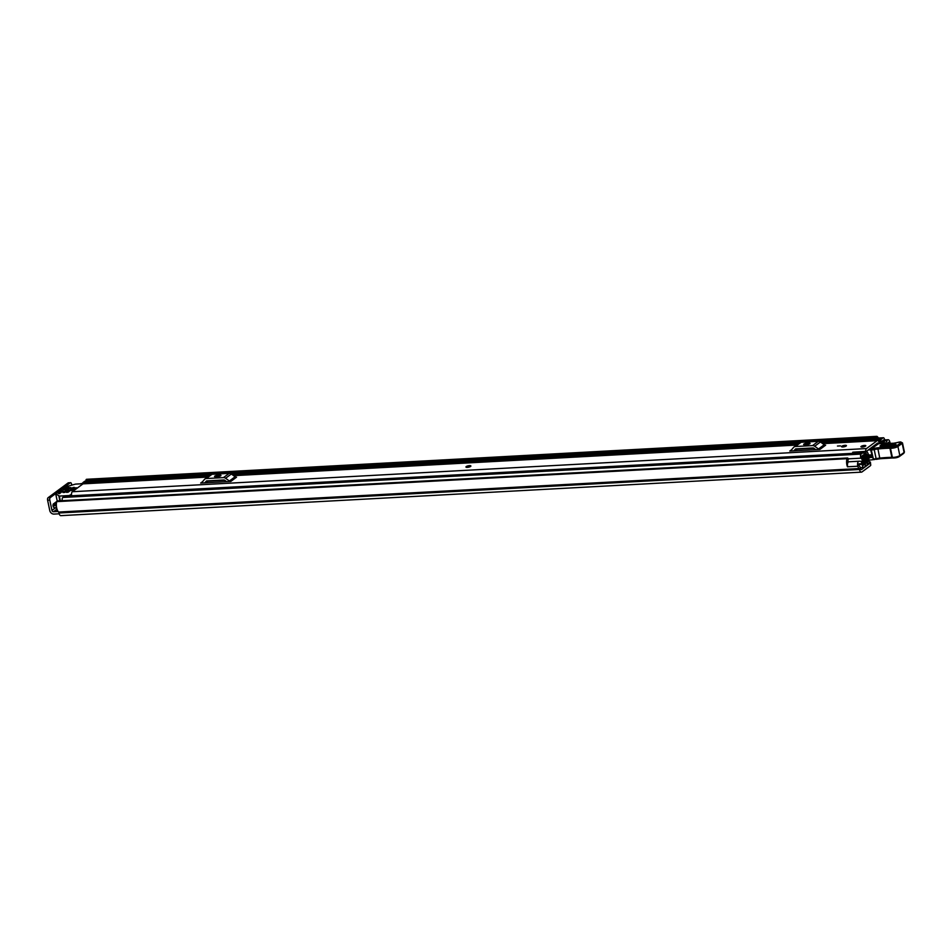 <?xml version="1.0" encoding="UTF-8"?>
<svg xmlns="http://www.w3.org/2000/svg" width="952" height="952" viewBox="0 0 952 952"><rect width="100%" height="100%" fill="white"/><g stroke="black" fill="none" stroke-linecap="round" stroke-linejoin="round"><path stroke-width="1.43" d="M870.759 465.195L870.354 462.006L870.759 465.195A5.783 2.785 86.9 0 1 870.057 465.992L862.024 471.918A3.951 1.904 -93.1 0 1 861.465 472.144A3.951 1.904 -93.1 0 1 859.501 469.491L859.156 468.539A7.33 3.534 -93.1 0 1 857.752 466.242L857.8 466.218A3.475 1.666 86.9 0 1 858.549 461.411A3.475 1.666 86.9 0 1 859.049 461.22A3.475 1.666 86.9 0 1 859.12 461.22L861.536 461.327L861.608 463.826L859.049 463.779L858.942 465.373A4.819 2.321 -93.1 0 0 859.596 466.29A3.475 1.666 86.9 0 1 860.525 468.265L860.608 468.67A1.44 0.702 -93.1 0 0 861.322 469.633A1.44 0.702 -93.1 0 0 861.536 469.562L869.592 463.6L867.415 463.719M55.68 507.678L51.955 510.427L49.79 500.062L47.6 500.181L49.766 510.546A3.951 3.296 -126.5 0 0 54.002 514.092L59.179 513.806M867.224 461.506L869.236 461.399L870.033 463.053A2.892 1.392 -93.1 0 1 869.592 463.6M868.7 460.185L874.793 459.471M868.926 457.733L872.151 457.353M58.12 511.474L53.514 511.724L56.525 509.498M858.978 461.232L849.005 461.779A3.475 1.666 86.9 0 0 848.934 461.779A3.475 1.666 86.9 0 0 848.434 461.97A3.475 1.666 86.9 0 0 847.673 466.766L857.8 466.218M884.563 439.931L888.109 439.741A3.475 1.666 86.9 0 1 889.906 442.478L889.953 442.442A7.33 3.534 -93.1 0 1 889.977 443.346M888.109 439.741A3.475 1.666 86.9 0 0 887.609 439.931A3.475 1.666 86.9 0 0 887.121 440.526L885.479 443.537M887.431 443.453L888.24 442.24L888.763 443.323A4.819 2.321 -93.1 0 1 888.763 443.394M847.53 457.995A1.44 0.702 86.9 0 0 847.316 458.079A1.44 0.702 86.9 0 0 846.982 458.685L56.727 501.633A1.44 0.702 -93.1 0 1 57.072 501.026A1.44 0.702 -93.1 0 1 57.275 500.954L847.53 457.995A1.44 0.702 86.9 0 1 847.982 458.305L848.196 459.566A4.819 2.321 86.9 0 0 847.839 462.779M878.375 438.039A7.33 3.534 86.9 0 0 877.066 436.433A1.44 0.702 86.9 0 0 876.804 436.349A1.44 0.702 86.9 0 0 876.602 436.433A1.44 0.702 86.9 0 0 876.197 437.444L85.942 480.403A1.44 0.702 -93.1 0 1 86.346 479.38A1.44 0.702 -93.1 0 1 86.561 479.296A1.44 0.702 -93.1 0 1 86.775 479.356M846.982 458.685A7.33 3.534 86.9 0 0 847.458 466.801L847.649 466.67M56.727 501.633A7.33 3.534 86.9 0 0 58.619 512.045L58.953 512.997A3.951 1.904 86.9 0 0 60.916 515.651L861.465 472.144M857.752 466.242L847.458 466.801M85.954 481.117L85.942 480.403M85.93 480.641L876.197 437.444M51.955 510.427A1.44 1.202 -126.5 0 0 53.514 511.724M47.6 500.181A1.928 0.928 -93.1 0 1 48.076 497.729L68.104 482.926A1.928 0.928 -93.1 0 1 68.377 482.819L70.567 482.7A1.928 0.928 86.9 0 1 71.531 483.997L71.757 485.103M70.567 482.7A1.928 0.928 86.9 0 0 70.293 482.807L68.104 482.926M48.076 497.729L50.266 497.61L70.293 482.807M50.266 497.61A1.928 0.928 86.9 0 0 49.79 500.062M858.894 463.969L861.608 463.826M465.956 466.968L465.968 467.063A2.511 0.666 -11.8 0 0 467.325 467.373A2.511 0.666 -11.8 0 0 470.883 466.04L470.859 465.945A2.511 0.666 168.2 0 1 470.597 466.337A2.511 0.666 168.2 0 1 467.908 467.218A2.511 0.666 168.2 0 1 465.956 466.968A2.511 0.666 168.2 0 1 466.218 466.575A2.511 0.666 168.2 0 1 468.908 465.695A2.511 0.666 168.2 0 1 470.859 465.945M845.09 445.322A2.511 0.666 -11.8 0 0 841.532 446.643A2.511 0.666 -11.8 0 0 842.877 446.952A2.511 0.666 -11.8 0 0 846.435 445.619A2.511 0.666 -11.8 0 0 845.09 445.322M864.476 445.429A2.511 0.666 -11.8 0 0 860.917 446.762A2.511 0.666 -11.8 0 0 862.262 447.071A2.511 0.666 -11.8 0 0 865.82 445.738A2.511 0.666 -11.8 0 0 864.476 445.429M868.759 441.002L869.592 439.753L880.398 439.169L879.303 441.442A2.606 1.25 86.9 0 0 879.374 443.632L879.184 443.644A2.987 1.44 86.9 0 0 877.577 440.526A2.987 1.44 86.9 0 0 877.149 440.681L866.487 448.559A2.987 1.44 86.9 0 0 865.63 451.153A2.987 1.44 86.9 0 0 866.51 454.021A4.094 1.975 -93.1 0 1 867.558 459.542L867.903 460.423A1.44 0.702 86.9 0 0 868.26 460.589A1.44 0.702 86.9 0 0 868.867 459.566A6.604 3.177 -93.1 0 0 866.986 451.807L866.986 450.927L877.637 443.049L877.958 443.703A6.604 3.177 -93.1 0 0 877.899 444.037M207.726 476.928L83.443 483.687A2.987 1.44 86.9 0 0 83.014 483.854L72.364 491.72A2.987 1.44 86.9 0 0 71.686 495.79M819.898 449.415A2.309 1.928 53.5 0 1 818.494 448.975L824.242 444.727A2.309 1.928 -126.5 0 0 825.658 445.167L819.898 449.415L789.791 451.058L791.659 449.665M230.8 481.438A2.309 1.928 53.5 0 1 229.384 480.998L235.144 476.738A2.309 1.928 -126.5 0 0 236.548 477.178L230.8 481.438L200.682 483.069L202.562 481.688M840.414 445.893L837.462 446.048L840.414 445.893M208.012 481.129L224.636 480.224M797.121 449.106L813.746 448.202M815.757 449.642L813.639 448.13A0.964 0.809 -126.5 0 0 813.056 447.952L795.872 448.88A0.964 0.809 -126.5 0 0 795.372 449.118L793.932 450.832M807.07 443.18A2.404 0.643 -11.8 0 0 803.643 444.465A2.404 0.643 -11.8 0 0 804.94 444.751L806.63 444.667A2.404 0.643 -11.8 0 0 810.045 443.382A2.404 0.643 -11.8 0 0 808.76 443.085L807.07 443.18L807.367 444.584M794.004 447L799.751 442.751A3.475 2.904 53.5 0 1 801.132 442.263L795.384 446.512A3.475 2.904 -126.5 0 0 793.587 447.392L790.981 450.474A2.309 1.928 53.5 0 1 789.791 451.058M818.494 448.975L814.674 446.238A3.475 2.904 -126.5 0 0 812.556 445.584L818.315 441.323L801.132 442.263M818.315 441.323A3.475 2.904 53.5 0 1 820.422 441.99L814.674 446.238M824.242 444.727L820.422 441.99M812.556 445.584L795.384 446.512M226.647 481.664L224.541 480.153A0.964 0.809 -126.5 0 0 223.946 479.963L206.774 480.903A0.964 0.809 -126.5 0 0 206.275 481.141L204.835 482.842M217.96 475.203A2.404 0.643 -11.8 0 0 214.545 476.476A2.404 0.643 -11.8 0 0 215.83 476.773L217.52 476.69A2.404 0.643 -11.8 0 0 220.947 475.405A2.404 0.643 -11.8 0 0 219.65 475.107L217.96 475.203L218.258 476.607M204.894 479.023L210.654 474.762A3.475 2.904 53.5 0 1 212.022 474.286L206.275 478.535A3.475 2.904 -126.5 0 0 204.478 479.403L201.883 482.485A2.309 1.928 53.5 0 1 200.682 483.069M229.384 480.998L225.565 478.261A3.475 2.904 -126.5 0 0 223.458 477.606L229.206 473.346L212.022 474.286M229.206 473.346A3.475 2.904 53.5 0 1 231.324 474.013L225.565 478.261M235.144 476.738L231.324 474.013M223.458 477.606L206.275 478.535M874.769 445.167L875.983 445.393M870.592 449.844L868.26 449.987M871.627 454.854L868.557 455.032M895.142 445.322L884.884 445.536C881.29 446.202 880.493 446.762 882.492 447.202M879.803 458.745A10.603 2.808 -11.8 0 0 876.494 459.269L873.4 459.114A9.639 2.558 -11.8 0 0 876.102 458.662A9.639 2.558 168.2 0 1 879.505 458.126A54.918 14.554 168.2 0 1 891.846 457.317L889.942 448.225A54.918 14.554 -11.8 0 0 877.601 449.023A9.639 2.558 -11.8 0 0 874.198 449.558A9.639 2.558 168.2 0 1 871.318 450.046L871.366 448.832A8.675 2.297 -11.8 0 0 873.96 448.404A10.603 2.808 168.2 0 1 877.708 447.809A55.882 14.804 168.2 0 1 890.334 447L890.941 447.035A3.856 1.023 -11.8 0 0 896.891 445.607L901.163 442.502L900.187 442.014A3.177 0.845 -11.8 0 0 897.45 442.502A4.819 1.273 168.2 0 1 893.285 443.251L878.517 443.739L871.366 448.832A0.964 0.797 54.5 0 0 870.997 448.963A0.964 0.964 0 0 0 870.604 449.939L870.711 449.784A0.964 0.797 54.5 0 1 870.997 448.963L878.149 443.858A0.964 0.797 54.5 0 1 878.517 443.739L878.66 443.68A0.964 0.964 0 0 0 878.149 443.858A0.964 0.797 54.5 0 0 877.911 444.167M892.619 457.912L892.381 457.353A4.819 1.273 -11.8 0 0 899.83 455.568L904.079 452.474L902.187 443.37L897.926 446.476A4.819 1.273 168.2 0 1 890.477 448.261L890.334 447M904.079 452.474L903.436 453.426L904.079 452.474A2.701 0.714 -11.8 0 0 904.4 452.022L902.496 442.93A2.701 0.714 168.2 0 1 902.187 443.37L901.163 442.502M885.669 444.191L884.979 443.596M881.623 444.227L880.945 443.632M873.186 458.995L870.604 449.939L871.318 450.046L873.4 459.114M881.683 446.785C878.625 446.119 879.85 445.274 885.348 444.251L894.44 443.87C897.498 444.548 896.284 445.393 890.786 446.417L881.683 446.785A1.44 0.738 -92.4 0 1 881.909 446.714L881.909 446.714A1.44 0.738 -92.4 0 1 882.135 446.774M865.558 446.131A2.511 0.666 168.2 0 1 862.869 447.012A2.511 0.666 168.2 0 1 860.917 446.762A2.511 0.666 168.2 0 1 861.179 446.369A2.511 0.666 168.2 0 1 863.869 445.488A2.511 0.666 168.2 0 1 865.82 445.738A2.511 0.666 168.2 0 1 865.558 446.131M846.185 446.012A2.511 0.666 168.2 0 1 843.484 446.893A2.511 0.666 168.2 0 1 841.532 446.643A2.511 0.666 168.2 0 1 841.794 446.25A2.511 0.666 168.2 0 1 844.495 445.381A2.511 0.666 168.2 0 1 846.435 445.619A2.511 0.666 168.2 0 1 846.185 446.012M870.616 454.913L868.724 455.806M866.106 463.291L865.915 462.636A2.213 1.071 86.9 0 0 865.308 461.363A3.998 1.928 -93.1 0 1 864.19 455.972A2.213 1.071 86.9 0 0 863.071 452.771A2.213 1.071 86.9 0 0 862.75 452.902L861.155 454.08A2.213 1.071 86.9 0 0 860.513 456.02A2.213 1.071 86.9 0 0 861.191 458.15A4.724 2.273 -93.1 0 1 862.488 464.338A2.213 1.071 86.9 0 0 863.607 467.492A2.213 1.071 86.9 0 0 863.928 467.361L865.547 466.171L865.13 464.171L863.583 464.255M864.737 451.438L852.766 452.2L865.189 451.867A2.606 1.25 86.9 0 1 865.927 453.58L867.367 462.422A2.404 1.166 86.9 0 1 866.748 465.29L866.677 465.338A2.511 1.202 -93.1 0 1 866.32 465.468A2.511 1.202 -93.1 0 1 865.082 463.791L864.952 463.279A6.117 2.951 -93.1 0 1 863.238 455.032L861.572 456.258A6.842 3.296 -93.1 0 1 863.452 465.23L865.13 464.171M884.42 443.549A4.724 2.273 -93.1 0 1 884.503 440.919A2.213 1.071 86.9 0 0 883.373 437.765A2.213 1.071 86.9 0 0 883.051 437.884L881.457 439.074A2.213 1.071 86.9 0 0 880.814 441.038A2.213 1.071 86.9 0 0 881.516 443.168A3.998 1.928 -93.1 0 1 881.861 443.572M82.515 483.723A2.213 1.071 -93.1 0 1 83.11 482.462L84.704 481.284A2.213 1.071 -93.1 0 1 85.025 481.165A2.213 1.071 -93.1 0 1 85.347 481.248M56.62 507.666A4.724 2.273 -93.1 0 1 56.549 508.142A2.213 1.071 86.9 0 0 57.667 511.295L57.977 511.272M57.763 500.919L62.356 500.669A2.213 1.071 -93.1 0 1 62.808 497.468L64.403 496.289A2.213 1.071 -93.1 0 1 64.724 496.17A2.213 1.071 -93.1 0 1 65.045 496.254M880.398 439.169L880.481 443.608M864.142 454.14L864.963 454.092L865.987 462.958M54.871 507.583A2.892 1.392 -93.1 0 1 54.466 507.749A2.892 1.392 -93.1 0 1 53.026 505.798L53.169 504.12L56.787 501.454M883.385 443.561A6.842 3.296 -93.1 0 1 883.539 440.026L881.873 441.252A6.117 2.951 -93.1 0 1 883.218 443.561M869.295 454.997L869.45 455.77M864.963 454.092L864.047 453.818M852.766 452.2L852.611 452.997L863.404 452.414L864.821 453.771M863.559 451.605L863.404 452.414M879.469 440.538L877.982 440.621M76.624 487.805L74.768 487.9L71.15 490.577L76.743 488.364M63.118 491.018L62.225 490.815L62.38 491.565M61.797 491.994L61.594 490.994L58.286 493.433L59.548 493.66L63.07 490.768M71.507 494.35L69.103 495.552L59.333 496.075L55.823 493.814L65.391 486.912L75.529 484.104L85.49 483.58M66.807 488.293L66.604 487.293L63.248 489.816L64.986 489.637L68.711 486.888L66.878 487.174L67.068 488.102M70.293 490.625L69.401 490.423L69.555 491.172M68.972 491.601L68.758 490.601L66.414 492.339L68.104 492.243L70.234 490.375M74.339 487.638L73.447 487.436L73.602 488.186M73.018 488.614L72.804 487.614L70.46 489.34L72.15 489.257L74.292 487.388M70.972 487.817L70.067 487.614L70.222 488.364M69.651 488.792L69.436 487.793L63.046 492.517L64.736 492.434L70.912 487.567M61.594 490.994L62.225 490.815M68.758 490.601L69.401 490.423M72.804 487.614L73.447 487.436M69.436 487.793L70.067 487.614M73.114 491.006L76.791 488.364M871.937 456.294L868.819 456.46M867.439 463.196L870.033 463.053M887.466 443.394L888.763 443.323M58.619 512.045L859.156 468.539M58.869 512.592L859.418 469.086M58.953 512.997L859.501 469.491M884.539 440.669L887.121 440.526M83.014 483.854L207.524 477.083M233.633 475.667L796.622 445.06M822.742 443.644L877.149 440.681M72.364 491.72L866.487 448.559M866.903 459.578L867.558 459.542M876.673 443.775L877.958 443.703M867.688 460.185L867.01 460.221M867.046 460.459L867.903 460.423M797.383 448.797L794.694 450.784M808.76 443.085L808.986 444.167M208.274 480.82L205.584 482.807M219.65 475.107L219.876 476.19M878.815 443.727L893.285 443.251M877.708 447.809L879.898 458.781L876.245 459.352L873.96 448.404M896.891 445.607A0.964 0.797 -126 0 1 897.926 446.476L899.83 455.568A0.964 0.797 54 0 1 899.557 456.389C898.105 457.448 895.903 457.983 892.964 458.007A0.964 0.678 93.8 0 1 892.381 457.353L890.477 448.261A0.964 0.678 -86.2 0 1 890.941 447.035M900.818 442.002L900.187 442.014M893.583 443.239L900.64 441.942L902.496 442.93M903.817 453.295L899.557 456.389A0.964 0.797 54 0 1 899.176 456.52A3.856 1.023 168.2 0 1 893.226 457.948A0.964 0.678 93.8 0 1 892.964 458.007L892.393 457.971M892.429 457.971L879.981 458.733A55.882 14.804 -11.8 0 1 892.226 457.924M893.987 445.167A1.44 0.738 -92.4 0 1 894.44 443.87M884.884 445.536A1.44 0.738 -92.4 0 1 885.348 444.251M848.232 458.852L861.191 458.15M858.775 464.54L862.488 464.338M84.704 481.284L211.38 474.393M229.884 473.394L800.489 442.382M818.994 441.371L883.051 437.884M880.386 443.227L881.516 443.168M83.11 482.462L209.535 475.595M231.836 474.382L798.633 443.572M820.945 442.359L881.457 439.074M62.808 497.468L861.155 454.08M64.403 496.289L862.75 452.902M863.642 463.35L864.952 463.279M863.642 463.41L864.987 463.338M863.619 463.862L865.082 463.791M879.303 441.442L878.708 441.466M53.026 505.798L56.37 505.619M56.346 505.167L52.931 505.345M53.169 504.12L56.37 503.953M82.55 483.557L80.872 483.652M60.309 500.74L59.333 496.075M58.869 496.016L59.857 500.764M70.519 495.849L70.377 495.183M57.215 500.954L55.775 494.028M848.934 461.779L859.049 461.22M86.561 479.296L876.804 436.349M868.783 456.187L871.877 456.02M867.082 460.649L868.26 460.589M233.454 475.536L796.824 444.905M822.552 443.513L877.577 440.526M797.55 448.785L794.861 450.772M208.44 480.808L205.751 482.795M904.4 452.022L903.805 453.307M895.261 445.56L881.254 446.952M85.025 481.165L883.373 437.765M860.37 467.658L863.607 467.492M64.724 496.17L863.071 452.771M865.404 465.516L866.32 465.468M54.466 507.749L56.608 507.63M57.62 500.883L62.344 500.621M81.003 483.592L82.55 483.509M55.728 493.969L57.191 500.966"/></g></svg>
